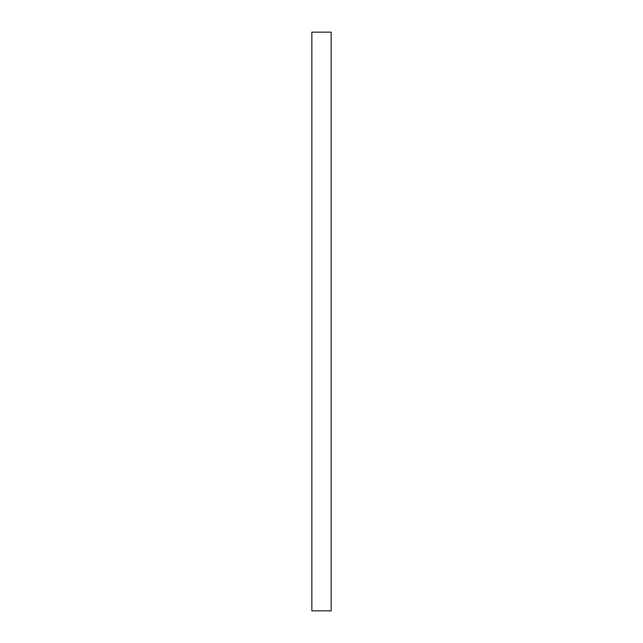 <?xml version="1.0" encoding="UTF-8"?>
<svg xmlns="http://www.w3.org/2000/svg" width="643" height="643" viewBox="0 0 643 643"><rect width="100%" height="100%" fill="white"/><g stroke="black" fill="none" stroke-linecap="round" stroke-linejoin="round"><path stroke-width="0.96" d="M331.145 321.5L331.145 610.85L311.855 610.85L311.855 32.15L331.145 32.15L331.145 321.5"/></g></svg>

